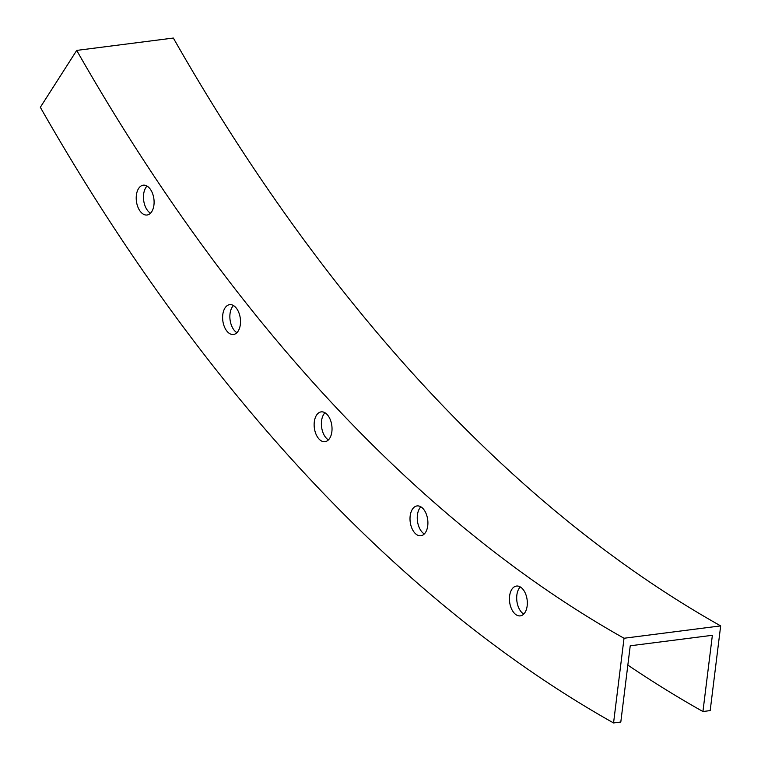 <?xml version="1.0" encoding="UTF-8"?>
<svg xmlns="http://www.w3.org/2000/svg" width="761" height="761" viewBox="0 0 761 761"><rect width="100%" height="100%" fill="white"/><g stroke="black" fill="none" stroke-linecap="round" stroke-linejoin="round"><path stroke-width="1.14" d="M137.456 190.773A15.03 8.818 82.7 0 1 143.249 185.189A15.03 8.818 82.7 0 1 152.409 193.123A15.03 8.818 82.7 0 1 152.856 209.437A15.03 8.818 82.7 0 1 147.063 215.011A15.03 8.818 82.7 0 1 137.903 207.087A15.03 8.818 82.7 0 1 137.456 190.773M147.044 186.065A15.03 8.818 -97.3 0 0 144.704 189.841A15.03 8.818 -97.3 0 0 150.516 213.213M315.377 417.456A15.03 8.818 82.7 0 1 321.18 411.872A15.03 8.818 82.7 0 1 330.341 419.806A15.03 8.818 82.7 0 1 330.788 436.12A15.03 8.818 82.7 0 1 324.995 441.694A15.03 8.818 82.7 0 1 315.834 433.77A15.03 8.818 82.7 0 1 315.377 417.456M324.976 412.747A15.03 8.818 -97.3 0 0 322.626 416.524A15.03 8.818 -97.3 0 0 328.448 439.896M510.679 591.63A15.03 8.818 82.7 0 1 516.481 586.056A15.03 8.818 82.7 0 1 525.642 593.98A15.03 8.818 82.7 0 1 526.089 610.293A15.03 8.818 82.7 0 1 520.296 615.877A15.03 8.818 82.7 0 1 511.135 607.953A15.03 8.818 82.7 0 1 510.679 591.63M520.277 586.931A15.03 8.818 -97.3 0 0 517.927 590.707A15.03 8.818 -97.3 0 0 523.749 614.07M411.254 511.516A15.03 8.818 82.7 0 1 417.047 505.932A15.03 8.818 82.7 0 1 426.208 513.865A15.03 8.818 82.7 0 1 426.664 530.179A15.03 8.818 82.7 0 1 420.862 535.754A15.03 8.818 82.7 0 1 411.701 527.83A15.03 8.818 82.7 0 1 411.254 511.516M420.843 506.807A15.03 8.818 -97.3 0 0 418.502 510.583A15.03 8.818 -97.3 0 0 424.315 533.956M223.858 310.241A15.03 8.818 82.7 0 1 229.66 304.657A15.03 8.818 82.7 0 1 238.821 312.59A15.03 8.818 82.7 0 1 239.268 328.904A15.03 8.818 82.7 0 1 233.465 334.488A15.03 8.818 82.7 0 1 224.305 326.555A15.03 8.818 82.7 0 1 223.858 310.241M233.456 305.541A15.03 8.818 -97.3 0 0 231.106 309.318A15.03 8.818 -97.3 0 0 236.918 332.681M702.936 711.525L710.184 710.593L720.667 625.894L624.03 638.251L613.556 722.95L620.805 722.027L630.232 645.794L712.372 635.292L702.936 711.525A1996.407 1170.637 82.7 0 1 627.844 665.095M613.556 722.95A1996.407 1170.637 82.7 0 1 40.333 107.291L76.709 50.407A1906.21 1117.747 -97.3 0 0 624.03 638.251M720.667 625.894A1906.21 1117.747 82.7 0 1 173.346 38.05L76.709 50.407"/></g></svg>
